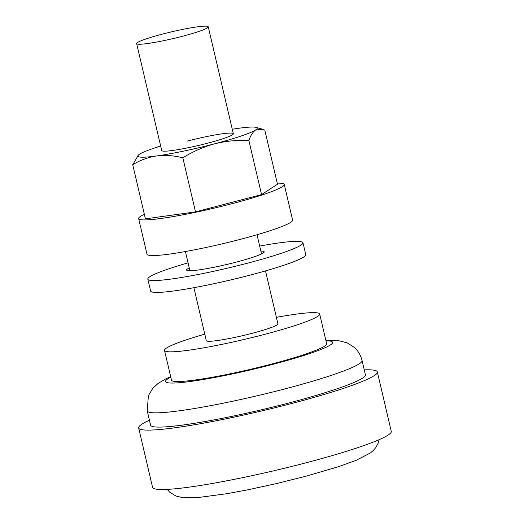 <?xml version="1.0" encoding="UTF-8"?>
<svg xmlns="http://www.w3.org/2000/svg" width="524" height="524" viewBox="0 0 524 524"><rect width="100%" height="100%" fill="white"/><g stroke="black" fill="none" stroke-linecap="round" stroke-linejoin="round"><path stroke-width="0.79" d="M149.432 420.255A122.583 11.541 -13.2 0 0 138.65 427.944L152.582 487.353A122.583 11.541 -13.2 0 0 157.547 489.331A122.583 11.541 -13.2 0 0 290.499 466.753A122.583 11.541 -13.2 0 0 391.271 431.37L377.339 371.961A122.583 11.541 -13.2 0 0 372.374 369.99A122.583 11.541 -13.2 0 0 364.259 369.865M138.65 427.944A122.583 11.541 -13.2 0 0 143.615 429.922A122.583 11.541 -13.2 0 0 276.561 407.344A122.583 11.541 -13.2 0 0 377.339 371.961M147.237 410.888L150.585 425.147A110.328 10.382 -13.2 0 0 155.052 426.929A110.328 10.382 -13.2 0 0 274.707 406.604A110.328 10.382 -13.2 0 0 365.405 374.765L362.058 360.505A110.328 10.382 166.8 0 1 271.36 392.345A110.328 10.382 166.8 0 1 151.711 412.67A110.328 10.382 166.8 0 1 147.237 410.888L148.371 395.699L152.68 388.481L158.058 383.45L165.708 378.904L170.68 376.638M204.786 334.148A79.681 7.5 -13.2 0 0 164.536 350.425L171.499 380.129A79.681 7.5 -13.2 0 0 174.728 381.413A79.681 7.5 -13.2 0 0 261.149 366.735A79.681 7.5 -13.2 0 0 326.649 343.737L319.686 314.033A79.681 7.5 -13.2 0 0 316.457 312.749A79.681 7.5 -13.2 0 0 276.39 317.354M164.536 350.425A79.681 7.5 -13.2 0 0 167.765 351.709A79.681 7.5 -13.2 0 0 254.179 337.03A79.681 7.5 -13.2 0 0 319.686 314.033M193.893 287.696L206.305 340.626A36.778 3.458 -13.2 0 0 207.792 341.222A36.778 3.458 -13.2 0 0 247.682 334.45A36.778 3.458 -13.2 0 0 277.91 323.832L265.498 270.901M206.751 26.2A36.778 3.458 -13.2 0 0 166.868 32.973A36.778 3.458 -13.2 0 0 136.633 43.59A36.778 3.458 -13.2 0 0 138.126 44.18A36.778 3.458 -13.2 0 0 178.009 37.407A36.778 3.458 -13.2 0 0 208.244 26.796A36.778 3.458 -13.2 0 0 206.751 26.2M189.256 267.934A39.837 3.753 -13.2 0 0 186.603 270.037A39.837 3.753 -13.2 0 0 236.494 262.052A39.837 3.753 -13.2 0 0 264.175 251.841A39.837 3.753 -13.2 0 0 260.86 251.14M188.064 262.858A79.681 7.5 -13.2 0 0 147.814 279.135A79.681 7.5 -13.2 0 0 247.603 263.159A79.681 7.5 -13.2 0 0 302.964 242.743A79.681 7.5 -13.2 0 0 259.675 246.064M147.814 279.135L150.598 291.017A79.681 7.5 -13.2 0 0 250.387 275.041A79.681 7.5 -13.2 0 0 305.747 254.625L302.964 242.743M144.355 214.316A74.775 7.041 -13.2 0 0 138.65 218.606A74.775 7.041 -13.2 0 0 232.302 203.613A74.775 7.041 -13.2 0 0 284.257 184.455A74.775 7.041 -13.2 0 0 277.235 183.151M138.65 218.606L147.015 254.251A74.775 7.041 -13.2 0 0 240.66 239.258A74.775 7.041 -13.2 0 0 292.615 220.1L284.257 184.455M136.633 43.59L161.713 150.526A36.778 3.458 -13.2 0 0 207.773 143.15A36.778 3.458 -13.2 0 0 233.324 133.725A36.778 3.458 -13.2 0 0 187.264 141.1M232.27 129.232A61.295 5.771 166.8 0 1 238.505 128.295A61.295 5.771 166.8 0 1 256.171 127.398A61.295 5.771 166.8 0 1 255.588 129.998A61.295 5.771 166.8 0 1 214.604 143.831A61.295 5.771 166.8 0 1 156.538 155.956A61.295 5.771 166.8 0 1 138.434 155.012A61.295 5.771 166.8 0 1 139.45 154.246A61.295 5.771 166.8 0 1 160.665 146.032M261.561 194.587L277.491 184.232L264.803 130.129L262.517 129.264L255.588 129.998C252.909 131.91 250.668 135.402 248.867 140.484L261.561 194.587L195.524 211.893L145.417 218.836L132.729 164.733L138.434 155.012M248.867 140.484C237.385 139.908 225.962 141.022 214.604 143.831C203.456 146.89 192.865 151.547 182.83 157.79L195.524 211.893M182.83 157.79C173.857 155.536 165.093 154.921 156.538 155.956C148.03 157.279 140.091 160.206 132.729 164.733M170.817 377.208A85.812 8.076 -13.2 0 0 169.01 382.913A85.812 8.076 -13.2 0 0 272.997 364.324A85.812 8.076 -13.2 0 0 329.137 340.954A85.812 8.076 -13.2 0 0 325.967 340.823M325.83 340.246L337.148 340.325L347.222 342.853L354.289 347.405C358.174 350.903 360.761 355.272 362.058 360.505M379.127 439.669L378.066 443.343L375.826 447.489L373.448 450.332L370.553 452.86L356.13 460.36L338.386 466.72L306.422 476.087L276.783 483.508L248.455 489.685L227.455 493.615L196.906 497.695L183.603 497.8L176.103 496.097L169.789 492.259L167.149 489.383M189.911 270.744L185.411 251.54M261.522 253.95L257.015 234.745M233.324 133.725L208.244 26.796M256.171 127.398L262.517 129.258"/></g></svg>
